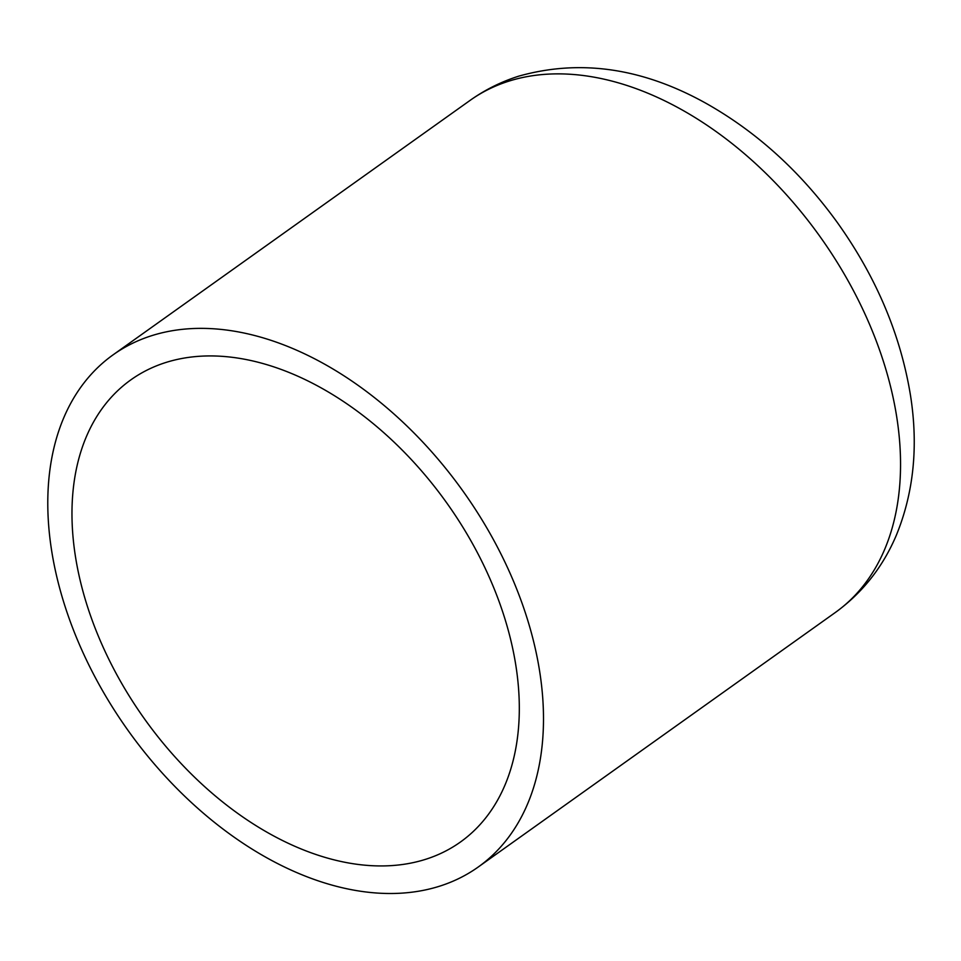 <?xml version="1.0" encoding="UTF-8"?>
<svg xmlns="http://www.w3.org/2000/svg" width="961" height="961" viewBox="0 0 961 961"><rect width="100%" height="100%" fill="white"/><g stroke="black" fill="none" stroke-linecap="round" stroke-linejoin="round"><path stroke-width="1.44" d="M165.772 362.513A283.819 185.749 54.5 0 1 463.214 527.757A283.819 185.749 54.5 0 1 460.379 842.064A283.819 185.749 54.5 0 1 144.39 718.756A283.819 185.749 54.5 0 1 130.912 379.823A283.819 185.749 54.5 0 1 165.772 362.513M151.73 335.665A314.499 205.834 54.5 0 1 481.329 518.76A314.499 205.834 54.5 0 1 478.182 867.05A314.499 205.834 54.5 0 1 128.029 730.408A314.499 205.834 54.5 0 1 113.098 354.837A314.499 205.834 54.5 0 1 151.73 335.665M508.789 81.168A314.499 205.834 54.5 0 1 838.388 264.275A314.499 205.834 54.5 0 1 835.241 612.553C862.594 592.721 883.003 566.846 896.469 534.929C913.767 492.416 918.44 445.892 910.487 395.367C900.577 334.632 876.24 277.092 837.487 222.736C800.765 171.923 757.088 132.198 706.467 103.572C642.861 67.991 580.312 58.849 518.82 76.135C501.27 81.697 485.053 89.757 470.157 100.34A314.499 205.834 54.5 0 1 508.789 81.168M470.157 100.34L113.098 354.837M835.241 612.553L478.182 867.05"/></g></svg>

